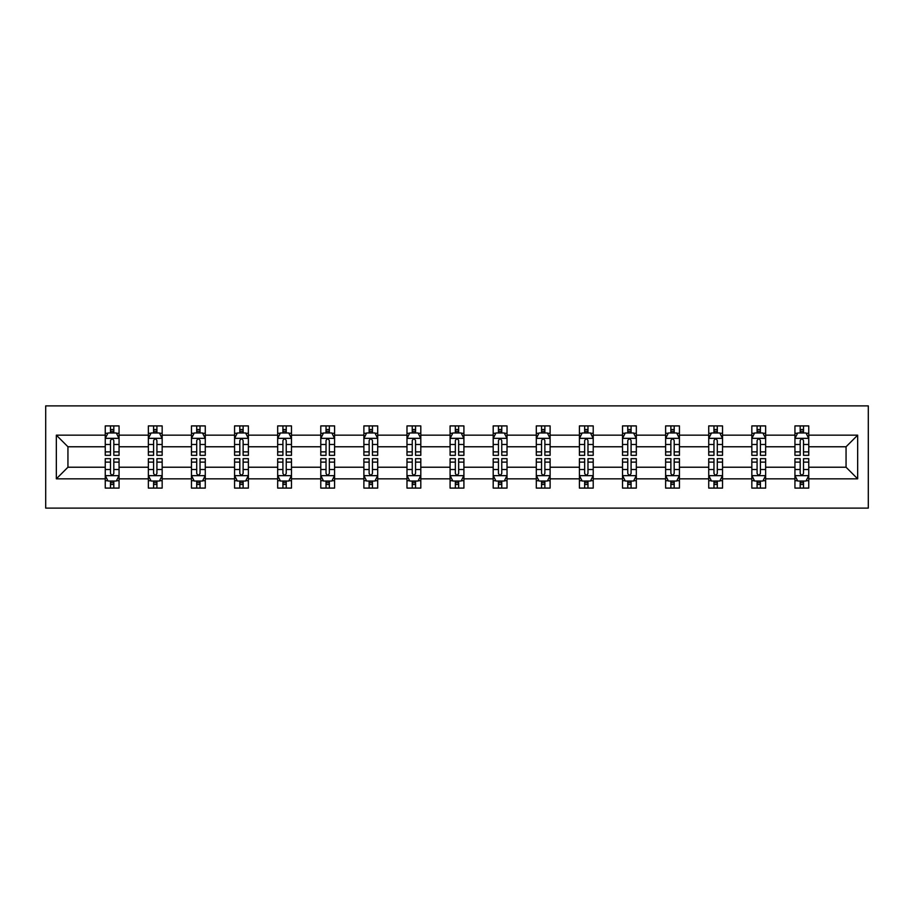 <?xml version="1.0" encoding="UTF-8"?>
<svg xmlns="http://www.w3.org/2000/svg" width="914" height="914" viewBox="0 0 914 914"><rect width="100%" height="100%" fill="white"/><g stroke="black" fill="none" stroke-linecap="round" stroke-linejoin="round"><path stroke-width="1.37" d="M45.7 508.115L868.3 508.115L868.3 405.885L45.7 405.885L45.7 508.115M808.753 478.833L808.753 467.225L846.056 467.225L857.663 478.833L808.753 478.833L808.753 488.087L803.509 488.087L803.509 481.038M794.94 478.833L765.646 478.833L765.646 467.225L794.94 467.225L794.94 488.087L808.753 488.087L808.753 480.707L806.159 480.707M765.646 478.833L765.646 488.087L760.402 488.087L760.402 481.038M751.834 478.833L722.54 478.833L722.54 467.225L751.834 467.225L751.834 488.087L765.646 488.087L765.646 480.707L763.053 480.707M722.54 478.833L722.54 488.087L717.296 488.087L717.296 481.038M708.727 478.833L679.433 478.833L679.433 467.225L708.727 467.225L708.727 488.087L722.54 488.087L722.54 480.707L719.946 480.707M679.433 478.833L679.433 488.087L674.189 488.087L674.189 481.038M665.621 478.833L636.327 478.833L636.327 467.225L665.621 467.225L665.621 488.087L679.433 488.087L679.433 480.707L676.84 480.707M636.327 478.833L636.327 488.087L631.083 488.087L631.083 481.038M622.514 478.833L593.22 478.833L593.22 467.225L622.514 467.225L622.514 488.087L636.327 488.087L636.327 480.707L633.733 480.707M593.22 478.833L593.22 488.087L587.976 488.087L587.976 481.038M579.407 478.833L550.114 478.833L550.114 467.225L579.407 467.225L579.407 488.087L593.22 488.087L593.22 480.707L590.627 480.707M550.114 478.833L550.114 488.087L544.87 488.087L544.87 481.038M536.301 478.833L507.019 478.833L507.019 467.225L536.301 467.225L536.301 488.087L550.114 488.087L550.114 480.707L547.52 480.707M507.019 478.833L507.019 488.087L501.763 488.087L501.763 481.038M493.194 478.833L463.912 478.833L463.912 467.225L493.194 467.225L493.194 488.087L507.019 488.087L507.019 480.707L504.414 480.707M463.912 478.833L463.912 488.087L458.657 488.087L458.657 481.038M450.088 478.833L420.806 478.833L420.806 467.225L450.088 467.225L450.088 488.087L463.912 488.087L463.912 480.707L461.307 480.707M420.806 478.833L420.806 488.087L415.55 488.087L415.55 481.038M406.981 478.833L377.699 478.833L377.699 467.225L406.981 467.225L406.981 488.087L420.806 488.087L420.806 480.707L418.201 480.707M377.699 478.833L377.699 488.087L372.444 488.087L372.444 481.038M363.886 478.833L334.593 478.833L334.593 467.225L363.886 467.225L363.886 488.087L377.699 488.087L377.699 480.707L375.094 480.707M334.593 478.833L334.593 488.087L329.337 488.087L329.337 481.038M320.78 478.833L291.486 478.833L291.486 467.225L320.78 467.225L320.78 488.087L334.593 488.087L334.593 480.707L331.999 480.707M291.486 478.833L291.486 488.087L286.231 488.087L286.231 481.038M277.673 478.833L248.38 478.833L248.38 467.225L277.673 467.225L277.673 488.087L291.486 488.087L291.486 480.707L288.893 480.707M248.38 478.833L248.38 488.087L243.124 488.087L243.124 481.038M234.567 478.833L205.273 478.833L205.273 467.225L234.567 467.225L234.567 488.087L248.38 488.087L248.38 480.707L245.786 480.707M205.273 478.833L205.273 488.087L200.029 488.087L200.029 481.038M191.46 478.833L162.166 478.833L162.166 467.225L191.46 467.225L191.46 488.087L205.273 488.087L205.273 480.707L202.68 480.707M162.166 478.833L162.166 488.087L156.922 488.087L156.922 481.038M148.354 478.833L119.06 478.833L119.06 467.225L148.354 467.225L148.354 488.087L162.166 488.087L162.166 480.707L159.573 480.707M119.06 478.833L119.06 488.087L113.816 488.087L113.816 481.038M105.247 478.833L56.337 478.833L56.337 435.167L105.247 435.167L105.247 446.775L67.944 446.775L67.944 467.225L105.247 467.225L105.247 488.087L119.06 488.087L119.06 480.707L116.466 480.707M107.841 433.293L105.247 433.293L105.247 425.913L105.247 435.167M110.491 432.962L110.491 425.913L105.247 425.913L119.06 425.913L119.06 435.167L148.354 435.167L148.354 425.913L162.166 425.913L162.166 435.167L191.46 435.167L191.46 425.913L205.273 425.913L205.273 435.167L234.567 435.167L234.567 425.913L248.38 425.913L248.38 435.167L277.673 435.167L277.673 425.913L291.486 425.913L291.486 435.167L320.78 435.167L320.78 425.913L334.593 425.913L334.593 435.167L363.886 435.167L363.886 425.913L377.699 425.913L377.699 435.167L406.981 435.167L406.981 425.913L420.806 425.913L420.806 435.167L450.088 435.167L450.088 425.913L463.912 425.913L463.912 435.167L493.194 435.167L493.194 425.913L507.019 425.913L507.019 435.167L536.301 435.167L536.301 425.913L550.114 425.913L550.114 435.167L579.407 435.167L579.407 425.913L593.22 425.913L593.22 435.167L622.514 435.167L622.514 425.913L636.327 425.913L636.327 435.167L665.621 435.167L665.621 425.913L679.433 425.913L679.433 435.167L708.727 435.167L708.727 425.913L722.54 425.913L722.54 435.167L751.834 435.167L751.834 425.913L765.646 425.913L765.646 435.167L794.94 435.167L794.94 425.913L808.753 425.913L808.753 435.167L857.663 435.167L857.663 478.833M794.94 435.167L794.94 446.775L765.646 446.775L765.646 435.167M751.834 435.167L751.834 446.775L722.54 446.775L722.54 435.167M708.727 435.167L708.727 446.775L679.433 446.775L679.433 435.167M665.621 435.167L665.621 446.775L636.327 446.775L636.327 435.167M622.514 435.167L622.514 446.775L593.22 446.775L593.22 435.167M579.407 435.167L579.407 446.775L550.114 446.775L550.114 435.167M536.301 435.167L536.301 446.775L507.019 446.775L507.019 435.167M493.194 435.167L493.194 446.775L463.912 446.775L463.912 435.167M450.088 435.167L450.088 446.775L420.806 446.775L420.806 435.167M406.981 435.167L406.981 446.775L377.699 446.775L377.699 435.167M363.886 435.167L363.886 446.775L334.593 446.775L334.593 435.167M320.78 435.167L320.78 446.775L291.486 446.775L291.486 435.167M277.673 435.167L277.673 446.775L248.38 446.775L248.38 435.167M234.567 435.167L234.567 446.775L205.273 446.775L205.273 435.167M191.46 435.167L191.46 446.775L162.166 446.775L162.166 435.167M148.354 435.167L148.354 446.775L119.06 446.775L119.06 435.167M56.337 435.167L67.944 446.775M846.056 467.225L846.056 446.775L808.753 446.775L808.753 435.167M800.184 432.825L803.509 432.825M757.078 432.825L760.402 432.825M713.971 432.825L717.296 432.825M670.876 432.825L674.189 432.825M627.769 432.825L631.083 432.825M584.663 432.825L587.976 432.825M541.556 432.825L544.87 432.825M498.45 432.825L501.763 432.825M455.343 432.825L458.657 432.825M412.237 432.825L415.55 432.825M369.13 432.825L372.444 432.825M326.024 432.825L329.337 432.825M282.917 432.825L286.231 432.825M239.811 432.825L243.124 432.825M196.704 432.825L200.029 432.825M153.598 432.825L156.922 432.825M110.491 432.825L113.816 432.825M110.491 481.175L113.816 481.175M153.598 481.175L156.922 481.175M196.704 481.175L200.029 481.175M239.811 481.175L243.124 481.175M282.917 481.175L286.231 481.175M326.024 481.175L329.337 481.175M369.13 481.175L372.444 481.175M412.237 481.175L415.55 481.175M455.343 481.175L458.657 481.175M498.45 481.175L501.763 481.175M541.556 481.175L544.87 481.175M584.663 481.175L587.976 481.175M627.769 481.175L631.083 481.175M670.876 481.175L674.189 481.175M713.971 481.175L717.296 481.175M757.078 481.175L760.402 481.175M800.184 481.175L803.509 481.175M67.944 467.225L56.337 478.833M857.663 435.167L846.056 446.775M113.816 429.511L110.491 429.511M105.247 451.882L105.247 455.343L110.491 455.343L110.491 451.882L105.247 451.882L105.247 446.775M119.06 446.775L119.06 455.343L113.816 455.343L113.816 440.559C112.708 438.434 111.599 438.434 110.491 440.559L110.491 451.882M116.466 433.293L119.06 433.293L119.06 425.913L113.816 425.913L113.816 432.962M119.06 438.492L116.295 432.962L108.012 432.962L105.247 438.492M110.491 484.489L113.816 484.489M119.06 462.118L119.06 458.657L113.816 458.657L113.816 462.118L119.06 462.118L119.06 467.225M105.247 467.225L105.247 458.657L110.491 458.657L110.491 473.441C111.599 475.566 112.708 475.566 113.816 473.441L113.816 462.118M107.841 480.707L105.247 480.707L105.247 488.087L110.491 488.087L110.491 481.038M105.247 475.509L108.012 481.038L116.295 481.038L119.06 475.509M156.922 429.511L153.598 429.511M150.947 433.293L148.354 433.293L148.354 425.913L153.598 425.913L153.598 432.962M148.354 451.882L148.354 455.343L153.598 455.343L153.598 451.882L148.354 451.882L148.354 446.775M162.166 446.775L162.166 455.343L156.922 455.343L156.922 440.559C155.814 438.434 154.706 438.434 153.598 440.559L153.598 451.882M159.573 433.293L162.166 433.293L162.166 425.913L156.922 425.913L156.922 432.962M162.166 438.492L159.402 432.962L151.118 432.962L148.354 438.492M200.029 429.511L196.704 429.511M194.054 433.293L191.46 433.293L191.46 425.913L196.704 425.913L196.704 432.962M191.46 451.882L191.46 455.343L196.704 455.343L196.704 451.882L191.46 451.882L191.46 446.775M205.273 446.775L205.273 455.343L200.029 455.343L200.029 440.559C198.921 438.434 197.812 438.434 196.704 440.559L196.704 451.882M202.68 433.293L205.273 433.293L205.273 425.913L200.029 425.913L200.029 432.962M205.273 438.492L202.508 432.962L194.225 432.962L191.46 438.492M153.598 484.489L156.922 484.489M162.166 462.118L162.166 458.657L156.922 458.657L156.922 462.118L162.166 462.118L162.166 467.225M148.354 467.225L148.354 458.657L153.598 458.657L153.598 473.441C154.706 475.566 155.814 475.566 156.922 473.441L156.922 462.118M150.947 480.707L148.354 480.707L148.354 488.087L153.598 488.087L153.598 481.038M148.354 475.509L151.118 481.038L159.402 481.038L162.166 475.509M196.704 484.489L200.029 484.489M205.273 462.118L205.273 458.657L200.029 458.657L200.029 462.118L205.273 462.118L205.273 467.225M191.46 467.225L191.46 458.657L196.704 458.657L196.704 473.441C197.812 475.566 198.921 475.566 200.029 473.441L200.029 462.118M194.054 480.707L191.46 480.707L191.46 488.087L196.704 488.087L196.704 481.038M191.46 475.509L194.225 481.038L202.508 481.038L205.273 475.509M243.124 429.511L239.811 429.511M237.16 433.293L234.567 433.293L234.567 425.913L239.811 425.913L239.811 432.962M234.567 451.882L234.567 455.343L239.811 455.343L239.811 451.882L234.567 451.882L234.567 446.775M248.38 446.775L248.38 455.343L243.124 455.343L243.124 440.559C242.027 438.434 240.919 438.434 239.811 440.559L239.811 451.882M245.786 433.293L248.38 433.293L248.38 425.913L243.124 425.913L243.124 432.962M248.38 438.492L245.615 432.962L237.332 432.962L234.567 438.492M239.811 484.489L243.124 484.489M248.38 462.118L248.38 458.657L243.124 458.657L243.124 462.118L248.38 462.118L248.38 467.225M234.567 467.225L234.567 458.657L239.811 458.657L239.811 473.441C240.919 475.566 242.027 475.566 243.124 473.441L243.124 462.118M237.16 480.707L234.567 480.707L234.567 488.087L239.811 488.087L239.811 481.038M234.567 475.509L237.332 481.038L245.615 481.038L248.38 475.509M286.231 429.511L282.917 429.511M280.267 433.293L277.673 433.293L277.673 425.913L282.917 425.913L282.917 432.962M277.673 451.882L277.673 455.343L282.917 455.343L282.917 451.882L277.673 451.882L277.673 446.775M291.486 446.775L291.486 455.343L286.231 455.343L286.231 440.559C285.134 438.434 284.026 438.434 282.917 440.559L282.917 451.882M288.893 433.293L291.486 433.293L291.486 425.913L286.231 425.913L286.231 432.962M291.486 438.492L288.721 432.962L280.438 432.962L277.673 438.492M282.917 484.489L286.231 484.489M291.486 462.118L291.486 458.657L286.231 458.657L286.231 462.118L291.486 462.118L291.486 467.225M277.673 467.225L277.673 458.657L282.917 458.657L282.917 473.441C284.026 475.566 285.134 475.566 286.231 473.441L286.231 462.118M280.267 480.707L277.673 480.707L277.673 488.087L282.917 488.087L282.917 481.038M277.673 475.509L280.438 481.038L288.721 481.038L291.486 475.509M329.337 429.511L326.024 429.511M323.373 433.293L320.78 433.293L320.78 425.913L326.024 425.913L326.024 432.962M320.78 451.882L320.78 455.343L326.024 455.343L326.024 451.882L320.78 451.882L320.78 446.775M334.593 446.775L334.593 455.343L329.337 455.343L329.337 440.559C328.24 438.434 327.132 438.434 326.024 440.559L326.024 451.882M331.999 433.293L334.593 433.293L334.593 425.913L329.337 425.913L329.337 432.962M334.593 438.492L331.828 432.962L323.533 432.962L320.78 438.492M326.024 484.489L329.337 484.489M334.593 462.118L334.593 458.657L329.337 458.657L329.337 462.118L334.593 462.118L334.593 467.225M320.78 467.225L320.78 458.657L326.024 458.657L326.024 473.441C327.132 475.566 328.229 475.566 329.337 473.441L329.337 462.118M323.373 480.707L320.78 480.707L320.78 488.087L326.024 488.087L326.024 481.038M320.78 475.509L323.533 481.038L331.828 481.038L334.593 475.509M372.444 429.511L369.13 429.511M366.48 433.293L363.886 433.293L363.886 425.913L369.13 425.913L369.13 432.962M363.886 451.882L363.886 455.343L369.13 455.343L369.13 451.882L363.886 451.882L363.886 446.775M377.699 446.775L377.699 455.343L372.444 455.343L372.444 440.559C371.347 438.434 370.239 438.434 369.13 440.559L369.13 451.882M375.094 433.293L377.699 433.293L377.699 425.913L372.444 425.913L372.444 432.962M377.699 438.492L374.934 432.962L366.64 432.962L363.886 438.492M369.13 484.489L372.444 484.489M377.699 462.118L377.699 458.657L372.444 458.657L372.444 462.118L377.699 462.118L377.699 467.225M363.886 467.225L363.886 458.657L369.13 458.657L369.13 473.441C370.239 475.566 371.335 475.566 372.444 473.441L372.444 462.118M366.48 480.707L363.886 480.707L363.886 488.087L369.13 488.087L369.13 481.038M363.886 475.509L366.64 481.038L374.934 481.038L377.699 475.509M415.55 429.511L412.237 429.511M409.586 433.293L406.981 433.293L406.981 425.913L412.237 425.913L412.237 432.962M406.981 451.882L406.981 455.343L412.237 455.343L412.237 451.882L406.981 451.882L406.981 446.775M420.806 446.775L420.806 455.343L415.55 455.343L415.55 440.559C414.453 438.434 413.345 438.434 412.237 440.559L412.237 451.882M418.201 433.293L420.806 433.293L420.806 425.913L415.55 425.913L415.55 432.962M420.806 438.492L418.041 432.962L409.746 432.962L406.981 438.492M412.237 484.489L415.55 484.489M420.806 462.118L420.806 458.657L415.55 458.657L415.55 462.118L420.806 462.118L420.806 467.225M406.981 467.225L406.981 458.657L412.237 458.657L412.237 473.441C413.345 475.566 414.442 475.566 415.55 473.441L415.55 462.118M409.586 480.707L406.981 480.707L406.981 488.087L412.237 488.087L412.237 481.038M406.981 475.509L409.746 481.038L418.041 481.038L420.806 475.509M458.657 429.511L455.343 429.511M452.693 433.293L450.088 433.293L450.088 425.913L455.343 425.913L455.343 432.962M450.088 451.882L450.088 455.343L455.343 455.343L455.343 451.882L450.088 451.882L450.088 446.775M463.912 446.775L463.912 455.343L458.657 455.343L458.657 440.559C457.56 438.434 456.452 438.434 455.343 440.559L455.343 451.882M461.307 433.293L463.912 433.293L463.912 425.913L458.657 425.913L458.657 432.962M463.912 438.492L461.147 432.962L452.853 432.962L450.088 438.492M455.343 484.489L458.657 484.489M463.912 462.118L463.912 458.657L458.657 458.657L458.657 462.118L463.912 462.118L463.912 467.225M450.088 467.225L450.088 458.657L455.343 458.657L455.343 473.441C456.44 475.566 457.548 475.566 458.657 473.441L458.657 462.118M452.693 480.707L450.088 480.707L450.088 488.087L455.343 488.087L455.343 481.038M450.088 475.509L452.853 481.038L461.147 481.038L463.912 475.509M501.763 429.511L498.45 429.511M495.799 433.293L493.194 433.293L493.194 425.913L498.45 425.913L498.45 432.962M493.194 451.882L493.194 455.343L498.45 455.343L498.45 451.882L493.194 451.882L493.194 446.775M507.019 446.775L507.019 455.343L501.763 455.343L501.763 440.559C500.655 438.434 499.558 438.434 498.45 440.559L498.45 451.882M504.414 433.293L507.019 433.293L507.019 425.913L501.763 425.913L501.763 432.962M507.019 438.492L504.254 432.962L495.959 432.962L493.194 438.492M544.87 429.511L541.556 429.511M538.906 433.293L536.301 433.293L536.301 425.913L541.556 425.913L541.556 432.962M536.301 451.882L536.301 455.343L541.556 455.343L541.556 451.882L536.301 451.882L536.301 446.775M550.114 446.775L550.114 455.343L544.87 455.343L544.87 440.559C543.761 438.434 542.665 438.434 541.556 440.559L541.556 451.882M547.52 433.293L550.114 433.293L550.114 425.913L544.87 425.913L544.87 432.962M550.114 438.492L547.36 432.962L539.066 432.962L536.301 438.492M587.976 429.511L584.663 429.511M582.001 433.293L579.407 433.293L579.407 425.913L584.663 425.913L584.663 432.962M579.407 451.882L579.407 455.343L584.663 455.343L584.663 451.882L579.407 451.882L579.407 446.775M593.22 446.775L593.22 455.343L587.976 455.343L587.976 440.559C586.868 438.434 585.771 438.434 584.663 440.559L584.663 451.882M590.627 433.293L593.22 433.293L593.22 425.913L587.976 425.913L587.976 432.962M593.22 438.492L590.467 432.962L582.172 432.962L579.407 438.492M631.083 429.511L627.769 429.511M625.107 433.293L622.514 433.293L622.514 425.913L627.769 425.913L627.769 432.962M622.514 451.882L622.514 455.343L627.769 455.343L627.769 451.882L622.514 451.882L622.514 446.775M636.327 446.775L636.327 455.343L631.083 455.343L631.083 440.559C629.975 438.434 628.866 438.434 627.769 440.559L627.769 451.882M633.733 433.293L636.327 433.293L636.327 425.913L631.083 425.913L631.083 432.962M636.327 438.492L633.562 432.962L625.279 432.962L622.514 438.492M674.189 429.511L670.876 429.511M668.214 433.293L665.621 433.293L665.621 425.913L670.876 425.913L670.876 432.962M665.621 451.882L665.621 455.343L670.876 455.343L670.876 451.882L665.621 451.882L665.621 446.775M679.433 446.775L679.433 455.343L674.189 455.343L674.189 440.559C673.081 438.434 671.973 438.434 670.876 440.559L670.876 451.882M676.84 433.293L679.433 433.293L679.433 425.913L674.189 425.913L674.189 432.962M679.433 438.492L676.668 432.962L668.385 432.962L665.621 438.492M717.296 429.511L713.971 429.511M711.321 433.293L708.727 433.293L708.727 425.913L713.971 425.913L713.971 432.962M708.727 451.882L708.727 455.343L713.971 455.343L713.971 451.882L708.727 451.882L708.727 446.775M722.54 446.775L722.54 455.343L717.296 455.343L717.296 440.559C716.188 438.434 715.079 438.434 713.971 440.559L713.971 451.882M719.946 433.293L722.54 433.293L722.54 425.913L717.296 425.913L717.296 432.962M722.54 438.492L719.775 432.962L711.492 432.962L708.727 438.492M498.45 484.489L501.763 484.489M507.019 462.118L507.019 458.657L501.763 458.657L501.763 462.118L507.019 462.118L507.019 467.225M493.194 467.225L493.194 458.657L498.45 458.657L498.45 473.441C499.547 475.566 500.655 475.566 501.763 473.441L501.763 462.118M495.799 480.707L493.194 480.707L493.194 488.087L498.45 488.087L498.45 481.038M493.194 475.509L495.959 481.038L504.254 481.038L507.019 475.509M541.556 484.489L544.87 484.489M550.114 462.118L550.114 458.657L544.87 458.657L544.87 462.118L550.114 462.118L550.114 467.225M536.301 467.225L536.301 458.657L541.556 458.657L541.556 473.441C542.653 475.566 543.761 475.566 544.87 473.441L544.87 462.118M538.906 480.707L536.301 480.707L536.301 488.087L541.556 488.087L541.556 481.038M536.301 475.509L539.066 481.038L547.36 481.038L550.114 475.509M584.663 484.489L587.976 484.489M593.22 462.118L593.22 458.657L587.976 458.657L587.976 462.118L593.22 462.118L593.22 467.225M579.407 467.225L579.407 458.657L584.663 458.657L584.663 473.441C585.76 475.566 586.868 475.566 587.976 473.441L587.976 462.118M582.001 480.707L579.407 480.707L579.407 488.087L584.663 488.087L584.663 481.038M579.407 475.509L582.172 481.038L590.467 481.038L593.22 475.509M627.769 484.489L631.083 484.489M636.327 462.118L636.327 458.657L631.083 458.657L631.083 462.118L636.327 462.118L636.327 467.225M622.514 467.225L622.514 458.657L627.769 458.657L627.769 473.441C628.866 475.566 629.975 475.566 631.083 473.441L631.083 462.118M625.107 480.707L622.514 480.707L622.514 488.087L627.769 488.087L627.769 481.038M622.514 475.509L625.279 481.038L633.562 481.038L636.327 475.509M670.876 484.489L674.189 484.489M679.433 462.118L679.433 458.657L674.189 458.657L674.189 462.118L679.433 462.118L679.433 467.225M665.621 467.225L665.621 458.657L670.876 458.657L670.876 473.441C671.973 475.566 673.081 475.566 674.189 473.441L674.189 462.118M668.214 480.707L665.621 480.707L665.621 488.087L670.876 488.087L670.876 481.038M665.621 475.509L668.385 481.038L676.668 481.038L679.433 475.509M713.971 484.489L717.296 484.489M722.54 462.118L722.54 458.657L717.296 458.657L717.296 462.118L722.54 462.118L722.54 467.225M708.727 467.225L708.727 458.657L713.971 458.657L713.971 473.441C715.079 475.566 716.188 475.566 717.296 473.441L717.296 462.118M711.321 480.707L708.727 480.707L708.727 488.087L713.971 488.087L713.971 481.038M708.727 475.509L711.492 481.038L719.775 481.038L722.54 475.509M760.402 429.511L757.078 429.511M754.427 433.293L751.834 433.293L751.834 425.913L757.078 425.913L757.078 432.962M751.834 451.882L751.834 455.343L757.078 455.343L757.078 451.882L751.834 451.882L751.834 446.775M765.646 446.775L765.646 455.343L760.402 455.343L760.402 440.559C759.294 438.434 758.186 438.434 757.078 440.559L757.078 451.882M763.053 433.293L765.646 433.293L765.646 425.913L760.402 425.913L760.402 432.962M765.646 438.492L762.882 432.962L754.598 432.962L751.834 438.492M757.078 484.489L760.402 484.489M765.646 462.118L765.646 458.657L760.402 458.657L760.402 462.118L765.646 462.118L765.646 467.225M751.834 467.225L751.834 458.657L757.078 458.657L757.078 473.441C758.186 475.566 759.294 475.566 760.402 473.441L760.402 462.118M754.427 480.707L751.834 480.707L751.834 488.087L757.078 488.087L757.078 481.038M751.834 475.509L754.598 481.038L762.882 481.038L765.646 475.509M803.509 429.511L800.184 429.511M797.534 433.293L794.94 433.293L794.94 425.913L800.184 425.913L800.184 432.962M794.94 451.882L794.94 455.343L800.184 455.343L800.184 451.882L794.94 451.882L794.94 446.775M808.753 446.775L808.753 455.343L803.509 455.343L803.509 440.559C802.401 438.434 801.292 438.434 800.184 440.559L800.184 451.882M806.159 433.293L808.753 433.293L808.753 425.913L803.509 425.913L803.509 432.962M808.753 438.492L805.988 432.962L797.705 432.962L794.94 438.492M800.184 484.489L803.509 484.489M808.753 462.118L808.753 458.657L803.509 458.657L803.509 462.118L808.753 462.118L808.753 467.225M794.94 467.225L794.94 458.657L800.184 458.657L800.184 473.441C801.292 475.566 802.401 475.566 803.509 473.441L803.509 462.118M797.534 480.707L794.94 480.707L794.94 488.087L800.184 488.087L800.184 481.038M794.94 475.509L797.705 481.038L805.988 481.038L808.753 475.509M118.991 438.343L105.316 438.343M119.06 451.882L113.816 451.882M110.491 444.467L105.247 444.467M119.06 444.467L113.816 444.467M113.816 431.259L110.491 431.259M105.316 475.657L118.991 475.657M105.247 462.118L110.491 462.118M113.816 469.533L119.06 469.533M105.247 469.533L110.491 469.533M110.491 482.741L113.816 482.741M162.098 438.343L148.422 438.343M162.166 451.882L156.922 451.882M153.598 444.467L148.354 444.467M162.166 444.467L156.922 444.467M156.922 431.259L153.598 431.259M205.204 438.343L191.529 438.343M205.273 451.882L200.029 451.882M196.704 444.467L191.46 444.467M205.273 444.467L200.029 444.467M200.029 431.259L196.704 431.259M148.422 475.657L162.098 475.657M148.354 462.118L153.598 462.118M156.922 469.533L162.166 469.533M148.354 469.533L153.598 469.533M153.598 482.741L156.922 482.741M191.529 475.657L205.204 475.657M191.46 462.118L196.704 462.118M200.029 469.533L205.273 469.533M191.46 469.533L196.704 469.533M196.704 482.741L200.029 482.741M248.311 438.343L234.635 438.343M248.38 451.882L243.124 451.882M239.811 444.467L234.567 444.467M248.38 444.467L243.124 444.467M243.124 431.259L239.811 431.259M234.635 475.657L248.311 475.657M234.567 462.118L239.811 462.118M243.124 469.533L248.38 469.533M234.567 469.533L239.811 469.533M239.811 482.741L243.124 482.741M291.417 438.343L277.742 438.343M291.486 451.882L286.231 451.882M282.917 444.467L277.673 444.467M291.486 444.467L286.231 444.467M286.231 431.259L282.917 431.259M277.742 475.657L291.417 475.657M277.673 462.118L282.917 462.118M286.231 469.533L291.486 469.533M277.673 469.533L282.917 469.533M282.917 482.741L286.231 482.741M334.524 438.343L320.848 438.343M334.593 451.882L329.337 451.882M326.024 444.467L320.78 444.467M334.593 444.467L329.337 444.467M329.337 431.259L326.024 431.259M320.848 475.657L334.524 475.657M320.78 462.118L326.024 462.118M329.337 469.533L334.593 469.533M320.78 469.533L326.024 469.533M326.024 482.741L329.337 482.741M377.631 438.343L363.955 438.343M377.699 451.882L372.444 451.882M369.13 444.467L363.886 444.467M377.699 444.467L372.444 444.467M372.444 431.259L369.13 431.259M363.955 475.657L377.631 475.657M363.886 462.118L369.13 462.118M372.444 469.533L377.699 469.533M363.886 469.533L369.13 469.533M369.13 482.741L372.444 482.741M420.737 438.343L407.05 438.343M420.806 451.882L415.55 451.882M412.237 444.467L406.981 444.467M420.806 444.467L415.55 444.467M415.55 431.259L412.237 431.259M407.05 475.657L420.737 475.657M406.981 462.118L412.237 462.118M415.55 469.533L420.806 469.533M406.981 469.533L412.237 469.533M412.237 482.741L415.55 482.741M463.844 438.343L450.156 438.343M463.912 451.882L458.657 451.882M455.343 444.467L450.088 444.467M463.912 444.467L458.657 444.467M458.657 431.259L455.343 431.259M450.156 475.657L463.844 475.657M450.088 462.118L455.343 462.118M458.657 469.533L463.912 469.533M450.088 469.533L455.343 469.533M455.343 482.741L458.657 482.741M506.95 438.343L493.263 438.343M507.019 451.882L501.763 451.882M498.45 444.467L493.194 444.467M507.019 444.467L501.763 444.467M501.763 431.259L498.45 431.259M550.045 438.343L536.369 438.343M550.114 451.882L544.87 451.882M541.556 444.467L536.301 444.467M550.114 444.467L544.87 444.467M544.87 431.259L541.556 431.259M593.152 438.343L579.476 438.343M593.22 451.882L587.976 451.882M584.663 444.467L579.407 444.467M593.22 444.467L587.976 444.467M587.976 431.259L584.663 431.259M636.258 438.343L622.583 438.343M636.327 451.882L631.083 451.882M627.769 444.467L622.514 444.467M636.327 444.467L631.083 444.467M631.083 431.259L627.769 431.259M679.365 438.343L665.689 438.343M679.433 451.882L674.189 451.882M670.876 444.467L665.621 444.467M679.433 444.467L674.189 444.467M674.189 431.259L670.876 431.259M722.471 438.343L708.796 438.343M722.54 451.882L717.296 451.882M713.971 444.467L708.727 444.467M722.54 444.467L717.296 444.467M717.296 431.259L713.971 431.259M493.263 475.657L506.95 475.657M493.194 462.118L498.45 462.118M501.763 469.533L507.019 469.533M493.194 469.533L498.45 469.533M498.45 482.741L501.763 482.741M536.369 475.657L550.045 475.657M536.301 462.118L541.556 462.118M544.87 469.533L550.114 469.533M536.301 469.533L541.556 469.533M541.556 482.741L544.87 482.741M579.476 475.657L593.152 475.657M579.407 462.118L584.663 462.118M587.976 469.533L593.22 469.533M579.407 469.533L584.663 469.533M584.663 482.741L587.976 482.741M622.583 475.657L636.258 475.657M622.514 462.118L627.769 462.118M631.083 469.533L636.327 469.533M622.514 469.533L627.769 469.533M627.769 482.741L631.083 482.741M665.689 475.657L679.365 475.657M665.621 462.118L670.876 462.118M674.189 469.533L679.433 469.533M665.621 469.533L670.876 469.533M670.876 482.741L674.189 482.741M708.796 475.657L722.471 475.657M708.727 462.118L713.971 462.118M717.296 469.533L722.54 469.533M708.727 469.533L713.971 469.533M713.971 482.741L717.296 482.741M765.578 438.343L751.902 438.343M765.646 451.882L760.402 451.882M757.078 444.467L751.834 444.467M765.646 444.467L760.402 444.467M760.402 431.259L757.078 431.259M751.902 475.657L765.578 475.657M751.834 462.118L757.078 462.118M760.402 469.533L765.646 469.533M751.834 469.533L757.078 469.533M757.078 482.741L760.402 482.741M808.684 438.343L795.009 438.343M808.753 451.882L803.509 451.882M800.184 444.467L794.94 444.467M808.753 444.467L803.509 444.467M803.509 431.259L800.184 431.259M795.009 475.657L808.684 475.657M794.94 462.118L800.184 462.118M803.509 469.533L808.753 469.533M794.94 469.533L800.184 469.533M800.184 482.741L803.509 482.741"/></g></svg>
